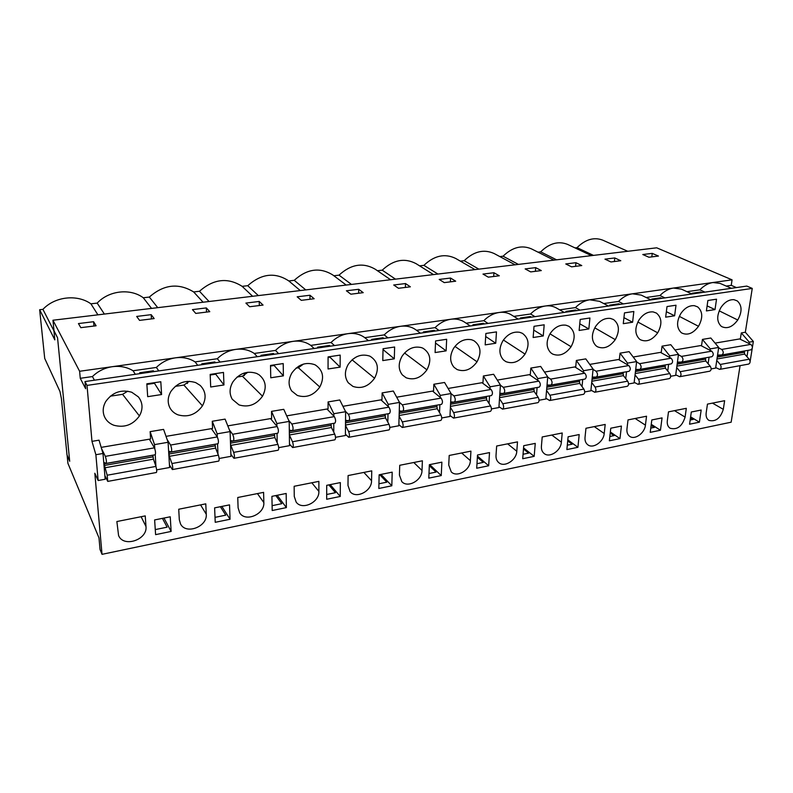 <?xml version="1.0" encoding="UTF-8"?>
<svg xmlns="http://www.w3.org/2000/svg" width="793" height="793" viewBox="0 0 793 793"><rect width="100%" height="100%" fill="white"/><g stroke="black" fill="none" stroke-linecap="round" stroke-linejoin="round"><path stroke-width="1.19" d="M102.029 554.337L94.823 473.233L98.144 480.518L95.874 454.716L91.978 441.354L87.012 385.408L752.25 288.414L746.778 286.085L84.99 381.562L85.634 388.709L80.262 378.301L79.617 371.273L52.953 320.233L54.013 330.879L57.552 337.798L69.695 461.268L67.098 455.093L67.911 463.31L98.996 537.892L100.037 549.48L102.029 554.337L731.156 422.193L740.077 365.652M210.175 374.415L223.487 372.432L223.953 384.962L210.7 387.004L210.175 374.415M328.084 356.9L340.197 355.095L340.118 367.139L328.054 368.983L328.084 356.9M435.595 340.931L446.667 339.285L446.122 350.863L435.099 352.558L435.595 340.931M534.026 326.31L544.186 324.803L543.264 335.954L533.144 337.511L534.026 326.31M624.478 312.878L633.835 311.48L632.596 322.245L623.268 323.673L624.478 312.878M707.881 300.488L716.525 299.199L715.018 309.597L706.404 310.915L707.881 300.488M131.757 392.248L138.398 396.906C142.849 402.705 143.186 409.049 139.419 415.938C132.907 424.949 124.372 428.042 113.805 425.236C109.265 423.492 106.093 420.498 104.299 416.275C102.456 411.369 102.951 406.442 105.786 401.466C112.497 392.267 121.151 389.204 131.757 392.248M195.683 382.603L200.173 385.398C205.853 391.217 206.606 398.027 202.443 405.838C196.059 414.63 187.891 417.624 177.929 414.828C174.311 413.381 171.615 411.002 169.851 407.701C167.363 402.487 167.69 397.095 170.842 391.524C177.404 382.553 185.691 379.579 195.683 382.603M256.585 373.414L259.033 374.762C265.853 380.382 267.013 387.529 262.503 396.203C256.258 404.797 248.437 407.701 239.03 404.906L232.25 399.246C229.197 393.863 229.385 388.124 232.795 382.048C239.218 373.285 247.148 370.41 256.585 373.414M314.662 364.651L315.366 364.998C323.108 370.262 324.595 377.597 319.817 387.014C313.701 395.41 306.197 398.225 297.306 395.449L291.675 390.939C288.176 385.487 288.236 379.52 291.864 373.017C298.148 364.463 305.751 361.677 314.662 364.651M370.113 356.285C377.934 361.311 379.421 368.626 374.574 378.231C368.567 386.449 361.36 389.175 352.964 386.419L348.315 382.831C344.459 377.389 344.44 371.243 348.236 364.403C354.114 356.315 361.192 353.509 369.469 356.007L370.113 356.285M423.105 348.296C430.47 353.242 431.739 360.428 426.921 369.835C421.033 377.874 414.115 380.521 406.155 377.785L402.368 374.93C398.245 369.548 398.155 363.293 402.101 356.166C407.463 348.672 413.936 345.827 421.529 347.641L423.105 348.296M473.808 340.643C480.746 345.53 481.817 352.578 477.039 361.806C471.26 369.677 464.599 372.244 457.065 369.528L454.002 367.278C449.69 361.975 449.552 355.651 453.606 348.296C458.592 341.268 464.589 338.433 471.597 339.771L473.808 340.643M522.369 333.318C528.891 338.135 529.783 345.064 525.045 354.104C519.375 361.816 512.962 364.314 505.815 361.608L503.386 359.853C498.926 354.659 498.777 348.296 502.931 340.752C507.609 334.111 513.21 331.296 519.722 332.317L522.369 333.318M568.908 326.29C575.064 331.048 575.787 337.858 571.079 346.729C565.508 354.273 559.343 356.711 552.552 354.025L550.659 352.677C546.109 347.612 545.951 341.228 550.183 333.526C554.624 327.202 559.888 324.436 565.984 325.209L568.908 326.29M613.554 319.559C619.363 324.248 619.928 330.949 615.259 339.642C609.797 347.037 603.84 349.406 597.397 346.749L595.959 345.738C591.36 340.792 591.211 334.418 595.513 326.597C599.746 320.55 604.722 317.824 610.451 318.419L613.554 319.559M656.435 313.086C661.907 317.725 662.324 324.307 657.704 332.842C652.332 340.088 646.582 342.398 640.466 339.761L639.416 339.027C634.796 334.22 634.668 327.866 639.019 319.946C643.083 314.137 647.812 311.461 653.204 311.917L656.435 313.086M697.632 306.871C702.796 311.451 703.084 317.924 698.504 326.3C693.221 333.407 687.67 335.657 681.851 333.04L681.128 332.545C676.528 327.866 676.419 321.542 680.82 313.562C684.736 307.962 689.246 305.325 694.341 305.672L697.632 306.871M737.252 300.894C742.129 305.414 742.298 311.778 737.748 320.005C732.563 326.984 727.201 329.174 721.66 326.587L721.214 326.28C716.644 321.74 716.575 315.445 721.006 307.416C724.792 302.004 729.104 299.427 733.941 299.685L737.252 300.894M91.978 441.354L99.036 440.174L102.991 453.487L105.182 479.24L98.144 480.518M150.125 431.64L154.526 444.605L168.096 442.276L163.586 429.39L150.125 431.64L150.611 438.975L101.177 447.371M212.266 421.261L217.163 433.821L230.089 431.59L225.093 419.12L212.266 421.261L212.564 428.458L166.024 436.358M271.513 411.369L276.866 423.541L289.197 421.41L283.755 409.327L271.513 411.369L271.652 418.426L227.799 425.871M328.074 401.922L333.843 413.728L345.619 411.696L339.771 399.969L328.074 401.922L328.064 408.841L286.699 415.869M382.137 392.902L388.263 404.351L399.523 402.408L393.318 391.028L382.137 392.902L381.978 399.682L342.933 406.313M433.85 384.258L440.303 395.39L451.078 393.526L444.556 382.474L433.85 384.258L433.563 390.929L396.678 397.194M483.363 375.991L490.114 386.806L500.433 385.031L493.623 374.276L483.363 375.991L482.967 382.533L448.085 388.461M530.824 368.071L537.842 378.588L547.735 376.883L540.657 366.425L530.824 368.071L530.309 374.494L497.31 380.095M576.342 360.468L583.608 370.708L593.095 369.072L585.789 358.892L576.342 360.468L575.738 366.782L544.484 372.086M620.057 353.163L627.531 363.135L636.64 361.568L629.117 351.656L620.057 353.163L619.353 359.368L589.744 364.403M662.046 346.154L669.718 355.869L678.471 354.362L670.769 344.697L662.046 346.154L661.273 352.251L633.191 357.019M702.429 339.414L710.27 348.89L718.696 347.433L710.815 338.006L702.429 339.414L701.577 345.411L674.942 349.931M752.25 288.414L745.341 332.247L741.296 332.921L740.375 338.819L715.088 343.111M667.012 306.554L676.003 305.226L674.615 315.792L665.654 317.17L667.012 306.554M580.189 319.45L589.933 318.003L588.842 328.956L579.128 330.453L580.189 319.45M485.871 333.466L496.477 331.89L495.734 343.25L485.177 344.876L485.871 333.466M383.049 348.732L394.627 347.017L394.299 358.823L382.781 360.587L383.049 348.732M270.522 365.444L283.21 363.561L283.388 375.842L270.76 377.785L270.522 365.444M146.834 383.822L160.81 381.74L161.594 394.537L147.686 396.669L146.834 383.822M140.212 373.592L139.677 372.75L153.376 370.787L153.941 371.61M158.769 370.916L156.37 367.437L133.065 370.757C126.979 367.07 120.08 365.702 112.358 366.683C104.646 367.853 98.005 371.144 92.434 376.566L80.262 378.301M135.316 374.296L133.065 370.757M202.413 364.621L201.779 363.818L214.834 361.935L215.488 362.728M220.097 362.064L217.312 358.733L195.088 361.905C189.378 358.258 182.856 356.909 175.501 357.831L732.068 279.84L656.693 247.812L52.953 320.233M197.744 365.295L195.088 361.905M261.73 356.067L261.006 355.294L273.476 353.5L274.209 354.263M278.611 353.628L275.478 350.427L254.266 353.46C248.903 349.862 242.717 348.514 235.709 349.396C228.691 350.466 222.555 353.579 217.312 358.733M257.269 356.701L254.266 353.46M318.36 347.889L317.567 347.156L329.472 345.441L330.284 346.174M334.487 345.57L331.038 342.497L310.767 345.391C305.741 341.852 299.873 340.504 293.182 341.347C286.471 342.368 280.573 345.391 275.478 350.427M314.107 348.504L310.767 345.391M372.492 340.088L371.62 339.374L383.019 337.739L383.891 338.442M387.916 337.858L384.189 334.904L364.79 337.669C360.062 334.19 354.501 332.842 348.097 333.645C341.684 334.626 336.004 337.57 331.038 342.497M368.418 340.673L364.79 337.669M424.275 332.614L423.343 331.93L434.257 330.364L435.198 331.038M439.044 330.483L435.06 327.638L416.503 330.284M473.867 325.457L472.886 324.803L483.334 323.296L484.335 323.95M488.022 323.415L483.799 320.679L466.145 323.197M521.407 318.598L520.367 317.963L530.398 316.526L531.439 317.15M534.978 316.645L530.547 314.008L513.834 316.387M567.015 312.026L565.934 311.411L575.549 310.023L576.64 310.628M580.04 310.142L575.421 307.595L559.66 309.845M610.798 305.701L609.678 305.117L618.927 303.788L620.057 304.373M623.318 303.897L618.53 301.439L603.731 303.55M652.877 299.635L651.717 299.06L660.609 297.781L661.778 298.346M664.911 297.9L659.974 295.521L646.117 297.504M693.35 293.797L692.15 293.241L700.705 292.012L701.904 292.558M704.927 292.121L699.842 289.832L686.926 291.675M79.617 371.273L175.501 357.831C168.146 358.951 161.762 362.153 156.37 367.437M648.932 257.239L642.786 254.523L652.242 253.373L658.448 256.06L648.932 257.239M610.937 261.948L604.97 259.152L614.773 257.953L620.79 260.728L610.937 261.948M571.555 266.835L565.776 263.95L575.946 262.701L581.765 265.566L571.555 266.835M530.695 271.9L525.144 268.916L535.681 267.628L541.302 270.582L530.695 271.9M488.3 277.154L482.987 274.081L493.92 272.742L499.303 275.786L488.3 277.154M444.258 282.615L439.203 279.433L450.563 278.046L455.688 281.198L444.258 282.615M398.482 288.285L393.715 284.994L405.52 283.557L410.368 286.818L398.482 288.285M350.863 294.193L346.402 290.783L358.694 289.286L363.224 292.657L350.863 294.193M301.281 300.339L297.177 296.81L309.964 295.244L314.167 298.743L301.281 300.339M249.636 306.742L245.899 303.075L259.222 301.449L263.058 305.077L249.636 306.742M195.772 313.413L192.451 309.617L206.339 307.922L209.778 311.679L195.772 313.413M139.558 320.382L136.683 316.437L151.185 314.662L154.169 318.578L139.558 320.382M80.817 327.668L78.448 323.564L93.594 321.71L96.102 325.774L80.817 327.668M87.012 385.408L84.99 381.562M116.868 521.536L118.573 535.503C123.411 547.943 147.686 539.805 145.981 526.493L145.238 515.896L116.868 521.536M95.874 454.716L102.991 453.487M178.722 509.235L179.317 519.732L180.526 523.945C185.909 534.978 207.548 526.711 206.269 514.26L205.783 503.852L178.722 509.235M154.526 444.605L154.784 448.65M149.362 439.193L154.437 447.847C155.537 450.93 155.805 453.249 155.24 454.786L155.934 466.443C156.766 469.555 156.925 471.577 156.39 472.499L107.749 481.401L104.874 475.592M156.647 469.862L169.593 467.513L168.096 442.276M237.751 497.498L238.098 507.807L239.655 512.803C245.374 522.557 264.753 514.26 263.841 502.584L263.603 492.364L237.751 497.498M217.163 433.821L217.292 436.943C218.521 439.927 218.759 442.187 217.996 443.733L171.427 451.921M217.56 443.812L217.976 454.131M219.126 458.493L230.961 456.332L230.089 431.59M294.153 486.287L294.262 496.408L296.136 502.048C302.024 510.662 319.47 502.415 318.885 491.412L318.875 481.371L294.153 486.287M276.866 423.541L276.916 426.228M277.035 433.335L277.193 442.791M278.69 447.649L289.504 445.676L289.197 421.41M348.097 475.562L347.988 485.504L350.139 491.66C356.067 499.273 371.877 491.125 371.55 480.717L371.748 470.854L348.097 475.562M333.843 413.728L333.833 416.107M333.794 423.333L333.754 432.165M335.518 437.3L345.401 435.506L345.619 411.696M420.399 333.169L415.978 329.898C411.607 326.746 406.492 325.546 400.634 326.29C394.488 327.222 389.006 330.096 384.189 334.904M399.731 465.293L399.434 475.066L401.793 481.619C407.681 488.369 422.094 480.36 422.005 470.477L422.391 460.792L399.731 465.293M388.263 404.351L388.213 406.512M388.025 413.777L387.807 422.124M389.819 427.417L398.829 425.772L399.523 402.408M470.279 325.973L464.539 322.127C460.604 319.539 456.064 318.568 450.93 319.232C445.051 320.134 439.758 322.939 435.06 327.638M449.205 455.46L448.729 465.055L451.267 471.924C457.036 477.911 470.259 470.071 470.378 460.664L470.933 451.138L449.205 455.46M440.303 395.39L440.214 397.382M439.887 404.638L439.53 412.598M441.741 417.961L449.948 416.464L451.078 393.526M518.186 319.064L511.257 314.811C507.698 312.66 503.654 311.887 499.134 312.482C493.494 313.344 488.379 316.08 483.799 320.679M496.656 446.023L496.012 455.46C495.863 458.493 496.745 460.852 498.668 462.557C504.298 467.9 516.501 460.237 516.788 451.247L517.502 441.879L496.656 446.023M490.114 386.806L489.995 388.659M489.539 395.885L489.043 403.528M491.452 408.91L498.906 407.552L500.433 385.031M564.21 312.422L556.22 307.892C552.999 306.098 549.39 305.474 545.376 305.999C539.964 306.832 535.017 309.498 530.547 314.008M542.204 436.963L541.411 446.251C541.203 449.423 542.115 451.851 544.147 453.517C549.599 458.295 560.919 450.82 561.365 442.197L562.227 432.988L542.204 436.963M537.842 378.588L537.694 380.333M537.109 387.509L536.504 394.864M539.071 400.237L545.832 399.008L547.735 376.883M608.459 306.039L599.498 301.33L589.764 299.784C584.56 300.577 579.782 303.184 575.421 307.595M585.958 428.27L585.026 437.399C584.758 440.7 585.68 443.158 587.801 444.794C593.075 449.086 603.622 441.79 604.216 433.503L605.198 424.443L585.958 428.27M583.608 370.708L583.44 372.353M582.736 379.47L582.032 386.578M584.738 391.93L590.864 390.81L593.095 369.072M651.013 299.903L641.19 295.075L632.418 293.806C627.412 294.57 622.783 297.117 618.53 301.439M628.016 419.903L626.956 428.894C626.639 432.294 627.57 434.782 629.741 436.368C634.826 440.234 644.719 433.117 645.423 425.147L646.533 416.226L628.016 419.903M627.531 363.135L627.342 364.701M626.529 371.748L625.736 378.648M628.581 383.951L634.103 382.94L636.64 361.568M691.962 293.995L681.365 289.108L673.426 288.057C668.618 288.801 664.128 291.289 659.974 295.521M668.489 411.854L667.319 420.696C666.943 424.186 667.865 426.703 670.085 428.23C677.133 430.123 682.129 426.406 685.093 417.098L686.312 408.316L668.489 411.854M669.718 355.869L669.52 357.365M668.608 364.344L667.736 371.035M670.69 376.279L675.656 375.376L678.471 354.362M726.219 286.065L731.245 285.341L736.429 287.581M731.384 288.305L720.094 283.408L712.887 282.526C708.258 283.24 703.906 285.678 699.842 289.832M732.068 279.84L731.245 285.341M745.341 332.247L753.35 341.466L752.418 347.265M752.19 348.682L750.109 361.558M707.465 404.113L706.176 412.816C705.75 416.375 706.662 418.892 708.902 420.379C715.603 422.005 720.411 418.327 723.305 409.337L724.633 400.693L707.465 404.113M710.27 348.89L710.062 350.318M709.061 357.217L708.109 363.729M711.162 368.914L715.623 368.101L718.696 347.433M741.296 332.921L749.286 342.17L753.35 341.466M749.286 342.17L749.068 343.538M747.977 350.357L746.966 356.711M171.129 531.429L170.247 516.788L154.625 519.93L155.606 534.641L171.129 531.429L163.973 518.057M230.059 519.246L229.534 504.873L214.616 507.867L215.23 522.309L230.059 519.246L221.842 506.41M286.372 507.599L286.174 493.474L271.92 496.349L272.197 510.523L286.372 507.599L277.203 495.278M340.237 496.458L340.346 482.59L326.706 485.326L326.676 499.263L340.237 496.458L330.205 484.622M391.821 485.792L392.198 472.162L379.143 474.789L378.826 488.478L391.821 485.792L380.987 474.412M441.245 475.572L441.879 462.17L429.36 464.688L428.795 478.139L441.245 475.572L429.707 464.619M488.657 465.759L489.519 452.585L477.515 455.004L476.712 468.237L488.657 465.759L477.455 456.064M534.185 456.352L535.255 443.386L523.727 445.706L522.706 458.721L534.185 456.352L523.558 447.896M577.919 447.302L579.187 434.554L568.105 436.784L566.886 449.581L577.919 447.302L567.818 439.857M619.967 438.608L621.415 426.069L610.769 428.21L609.361 440.799L619.967 438.608L610.342 431.997M660.44 430.242L662.056 417.891L651.806 419.953L650.23 432.354L660.44 430.242L651.251 424.324M699.406 422.183L701.181 410.031L691.308 412.013L689.573 424.215L699.406 422.183L690.614 416.86M94.417 380.204L92.434 376.566M690.515 417.594L693.419 419.358L690.168 420.022M652.242 253.373L651.826 256.882M651.142 425.127L654.552 427.328L650.766 428.101M614.773 257.953L614.397 261.521M610.243 432.879L614.188 435.595L609.847 436.477M575.946 262.701L575.609 266.329M567.719 440.829L572.259 444.179L567.302 445.19M535.681 267.628L535.404 271.315M528.653 453.11L523.469 448.977L528.663 453.11L523.053 454.26M493.92 272.742L493.682 276.479M477.376 457.274L483.294 462.398L476.989 463.697M450.563 278.046L450.384 281.852M429.32 465.679L436.051 472.083L428.993 473.53M405.52 283.557L405.401 287.433M379.698 474.67L386.815 482.164L378.935 483.78M358.694 289.286L358.634 293.222M352.36 359.576L356.295 356.939M328.857 484.9L335.449 492.691L326.686 494.485M309.964 295.244L309.984 299.258M296.057 368.111L298.376 367.764L303.501 364.056M275.795 495.566L281.812 503.674L272.108 505.666M259.222 301.449L259.321 305.543M237.097 377.022L242.43 376.219L247.812 372.244M220.375 506.707L225.767 515.153L215.022 517.353M206.339 307.922L206.517 312.085M175.263 386.369L183.897 385.061L189.309 381.294M162.436 518.364L167.125 527.167L155.269 529.595M151.185 314.662L151.453 318.915M110.316 396.183L122.578 394.329L127.742 391.177M93.594 321.71L93.961 326.042M700.705 292.012L700.606 292.746M707.118 305.9L715.018 309.597M660.609 297.781L660.519 298.535M666.358 311.689L674.615 315.792M618.927 303.788L618.837 304.542M623.942 317.656L632.596 322.245M575.549 310.023L575.48 310.797M579.772 323.792L588.842 328.956M530.398 316.526L530.339 317.309M533.729 330.076L543.264 335.954M483.334 323.296L483.284 324.099M485.683 336.5L495.734 343.25M434.257 330.364L434.217 331.177M435.506 343.022L446.122 350.863M383.019 337.739L382.999 338.571M383.029 349.564L394.299 358.823M329.472 345.441L329.472 346.293M329.442 356.691L340.118 367.139M329.442 357.266L328.084 357.474M273.476 353.5L273.486 354.362M273.674 364.978L283.388 375.842M273.694 365.563L270.532 366.029M214.834 361.935L214.873 362.817M215.309 373.652L223.953 384.962M215.329 374.246L210.195 375.01M153.376 370.787L153.436 371.689M154.129 382.732L161.594 394.537M154.169 383.346L146.874 384.427M346.204 285.054L332.911 275.042C319.985 266.973 307.089 268.728 294.223 280.325L288.821 280.95C275.141 271.959 261.452 273.545 247.743 285.698L242.143 286.342C227.76 277.233 213.535 278.878 199.479 291.269L193.661 291.943C178.534 282.714 163.754 284.419 149.332 297.068L143.285 297.762C130.379 288.156 108.968 290.426 97.192 303.095L90.898 303.818C77.268 294.074 54.985 296.433 42.921 309.359L39.65 309.736L44.715 358.436L59.961 391.484L61.418 398.631L66.999 454.865L69.695 461.268L57.552 337.798L53.993 330.681M390.592 279.731L375.158 269.174C362.976 262.215 350.932 264.208 339.017 275.151L333.853 275.756M433.503 274.586L416.087 263.663C404.618 257.626 393.328 259.797 382.226 270.165L377.418 270.72M474.987 269.61L455.757 258.478C444.932 253.195 434.316 255.485 423.908 265.348L419.566 265.853M515.103 264.793L494.208 253.562C483.988 248.923 473.976 251.302 464.173 260.699L460.356 261.135M553.901 260.144L531.479 248.883C521.814 244.769 512.347 247.218 503.069 256.208L499.818 256.575M591.429 255.643L567.629 244.413C558.47 240.765 549.48 243.243 540.667 251.857L538.021 252.164M627.759 251.282L602.68 240.13C593.987 236.869 585.442 239.377 577.046 247.654L575.004 247.892M39.65 309.736L54.826 339.88L53.914 330.691M593.501 255.396L577.046 247.654M556.587 259.817L540.667 251.857M518.404 264.406L503.069 256.208M478.873 269.144L464.173 260.699M437.924 274.061L423.908 265.348M395.479 279.146L382.226 270.165M351.468 284.429L339.017 275.151M305.781 289.911L294.223 280.325M300.279 290.565L288.821 280.95M258.34 295.601L247.743 285.698M252.62 296.285L242.143 286.342M209.035 301.509L199.479 291.269M203.087 302.222L193.661 291.943M157.748 307.664L149.332 297.068M151.552 308.408L143.285 297.762M104.369 314.068L97.192 303.095M97.916 314.841L90.898 303.818M53.934 330.859L42.921 309.359M744.34 350.992L744.617 354.084L749.207 359.219C750.545 361.519 750.347 363.135 748.622 364.086L719.667 369.389L715.702 367.585M716.763 360.448L720.222 364.463C721.541 366.792 721.362 368.438 719.667 369.389M718.627 347.869L721.709 349.435C723.741 351.646 723.771 353.49 721.808 354.967L717.556 355.076M739.621 338.948L750.812 344.39C752.874 346.561 752.894 348.375 750.882 349.842L750.713 349.862M533.828 388.084L534.185 391.484L538.209 397.352C539.418 399.93 539.319 401.704 537.932 402.656L502.564 409.129L498.966 406.71M499.501 398.72L502.792 403.746C503.971 406.383 503.892 408.177 502.564 409.129M500.423 385.22L503.297 387.321C505.052 389.859 505.161 391.891 503.634 393.407L499.877 393.288M529.397 374.653L538.903 381.146C540.707 383.634 540.796 385.626 539.19 387.143L503.823 393.358M579.366 380.065L579.703 383.396L583.866 389.095C585.105 391.613 584.986 393.358 583.519 394.309L549.599 400.524L545.901 398.255M546.565 390.463L549.896 395.241C551.105 397.799 551.006 399.563 549.599 400.524M547.705 377.151L550.639 379.113C552.463 381.572 552.552 383.564 550.917 385.071L547.031 385.021M574.866 366.931L584.778 373.196C586.642 375.604 586.721 377.567 585.016 379.064L551.115 385.021M623.08 372.363L623.407 375.624L627.699 381.175C628.958 383.634 628.819 385.348 627.273 386.3L594.71 392.257L590.934 390.136M591.717 382.523L595.077 387.073C596.326 389.581 596.207 391.306 594.71 392.257M593.055 369.389L596.039 371.233C597.922 373.632 597.991 375.585 596.257 377.081L592.272 377.081M618.52 359.516L628.799 365.553C630.722 367.902 630.782 369.825 628.988 371.322L628.839 371.332M665.089 364.958L665.396 368.16L669.798 373.572C671.086 375.971 670.928 377.656 669.312 378.608L638.028 384.337L634.172 382.325M635.054 374.891L638.464 379.232C639.733 381.681 639.594 383.376 638.028 384.337M636.591 361.935L639.614 363.68C641.547 366.009 641.606 367.922 639.792 369.419L635.699 369.449M660.46 352.389L671.076 358.218C673.049 360.508 673.098 362.391 671.225 363.878L671.066 363.888M705.473 357.841L705.77 360.993L710.27 366.257C711.589 368.606 711.4 370.252 709.725 371.203L679.641 376.715L675.735 374.821M676.707 367.536L680.146 371.699C681.445 374.088 681.276 375.763 679.641 376.715M678.421 354.768L681.465 356.414C683.457 358.684 683.497 360.567 681.603 362.054L677.43 362.123M700.804 345.54L711.717 351.17C713.74 353.391 713.769 355.244 711.827 356.721L711.668 356.741M101.504 448.501L105.35 456.362C106.341 459.524 106.639 461.883 106.232 463.419L104.488 462.656L104.488 465.432L107.174 475.235L107.749 481.401M152.89 455.202L153.436 459.157L155.934 466.423L107.174 475.235M215.072 444.249L215.587 448.114L218.382 455.142C219.294 458.176 219.403 460.158 218.709 461.09L172.378 469.565L169.444 464.946M167.115 439.481L170.564 445.051C171.704 448.104 171.962 450.404 171.338 451.951L169.078 451.296L168.84 452.476L169.375 456.322L171.952 463.528C172.815 466.631 172.953 468.653 172.378 469.565M211.374 428.656L217.282 436.943L170.564 445.051M187.287 381.354L187.435 383.505M244.214 373.037L244.353 375.624M274.378 433.801L274.854 437.577L277.917 444.377C278.888 447.331 278.958 449.274 278.115 450.216L233.945 458.304L230.902 454.379M230.555 444.685L233.648 452.377C234.579 455.4 234.678 457.373 233.945 458.304M229.445 429.984L232.646 434.277C233.925 437.23 234.153 439.481 233.34 441.027L230.416 440.611M270.512 418.615L277.183 426.555C278.551 429.439 278.759 431.65 277.808 433.196L233.449 440.987M298.723 366.168L298.783 367.684M330.978 423.829L331.434 427.526L334.725 434.118C335.756 436.983 335.786 438.896 334.815 439.837L292.647 447.559L289.485 444.11M331.434 427.526L289.366 435L292.478 441.751C293.469 444.685 293.529 446.618 292.647 447.559M288.811 420.538L291.834 424.007C293.232 426.872 293.43 429.072 292.439 430.619L289.306 430.163M326.974 409.029L334.339 416.632C335.806 419.428 335.984 421.598 334.884 423.135L292.567 430.579M385.071 414.293L385.497 417.911L389.006 424.305C390.087 427.1 390.087 428.973 388.986 429.915L348.692 437.3L345.411 434.197M345.49 425.454L348.633 431.6C349.683 434.455 349.703 436.348 348.692 437.3M345.421 411.309L348.325 414.214C349.822 416.979 349.991 419.14 348.851 420.677L345.54 420.34M380.937 399.86L388.917 407.166C390.483 409.882 390.642 412.003 389.393 413.53L348.999 420.637M436.814 405.183L437.221 408.722L440.908 414.927C442.038 417.653 442.008 419.487 440.799 420.439L402.259 427.486L398.859 424.661M399.107 416.206L402.299 421.906C403.399 424.681 403.379 426.545 402.259 427.486M399.494 402.358L402.289 404.846C403.875 407.533 404.034 409.644 402.745 411.18L399.266 410.933M432.572 391.098L441.106 398.116C442.762 400.743 442.9 402.824 441.513 404.351L402.903 411.141M486.347 396.45L486.733 399.92L490.599 405.947C491.769 408.603 491.7 410.397 490.401 411.359L453.497 418.109L449.988 415.502M450.394 407.295L453.636 412.628C454.776 415.334 454.726 417.158 453.497 418.109M451.068 393.625L453.903 395.895C455.569 398.502 455.707 400.574 454.29 402.101L450.662 401.922M482.005 382.702L491.055 389.452C492.79 392 492.899 394.042 491.402 395.558L454.468 402.051M141.104 516.719L145.981 526.493M200.579 504.893L206.269 514.26M257.428 493.593L263.841 502.584M311.808 482.778L318.885 491.412M363.878 472.42L371.55 480.717M413.787 462.497L422.005 470.477M461.665 452.981L470.378 460.664M507.639 443.842L516.788 451.247M551.809 435.06L561.365 442.197M594.284 426.614L604.216 433.503M635.153 418.486L645.423 425.147M674.526 410.655L685.093 417.098M712.461 403.112L723.305 409.337M737.748 320.005L719.201 310.846M698.504 326.3L679.304 316.357M657.704 332.842L637.85 322.017M615.259 339.642L594.78 327.846M571.079 346.729L549.995 333.843M525.045 354.104L503.416 340.019M477.039 361.806L454.954 346.392M426.921 369.835L404.539 352.984M374.574 378.231L352.072 359.824M319.817 387.014L298.376 367.764M262.503 396.203L242.43 376.219M202.443 405.838L183.897 385.061M139.419 415.938L122.578 394.329M720.222 364.463L749.207 359.219M721.709 349.435L750.812 344.39M717.447 355.799L744.33 351.061M717.259 357.078L744.131 352.33M716.971 359.001L744.617 354.084M502.792 403.746L538.209 397.352M503.297 387.321L538.903 381.146M499.818 394.151L533.818 388.164M499.719 395.548L533.709 389.541M499.58 397.64L534.185 391.484M549.896 395.241L583.866 389.095M550.639 379.113L584.778 373.196M546.962 385.844L579.356 380.134M546.843 387.212L579.227 381.492M546.674 389.264L579.703 383.396M595.077 387.073L627.699 381.175M596.039 371.233L628.799 365.553M592.193 377.874L623.07 372.432M592.054 379.223L622.921 373.761M591.846 381.235L623.407 375.624M638.464 379.232L669.798 373.572M639.614 363.68L671.076 358.218M635.609 370.222L665.079 365.028M635.451 371.55L664.911 366.336M635.223 373.533L665.396 368.16M680.146 371.699L710.27 366.257M681.465 356.414L711.717 351.17M677.331 362.867L705.463 357.911M677.163 364.175L705.284 359.199M676.895 366.118L705.77 360.993M105.35 456.362L154.437 447.847M106.292 463.39L155.17 454.786M104.359 463.836L152.89 455.281M104.488 465.432L152.99 456.857M104.914 467.781L153.436 459.157M171.952 463.528L218.382 455.142M168.84 452.476L215.081 444.328M168.939 454.042L215.141 445.864M169.375 456.322L215.587 448.114M233.648 452.377L277.917 444.377M232.646 434.277L277.183 426.555M230.446 441.622L274.378 433.88M230.505 443.148L274.408 435.387M230.793 445.408L274.854 437.577M292.478 441.751L334.725 434.118M291.834 424.007L334.339 416.632M289.326 431.243L330.978 423.898M289.346 432.75L330.968 425.385M348.633 431.6L389.006 424.305M348.325 414.214L388.917 407.166M345.53 421.341L385.071 414.372M345.51 422.818L385.031 415.829M345.49 425.028L385.497 417.911M402.299 421.906L440.908 414.927M402.289 404.846L441.106 398.116M399.236 411.874L436.804 405.253M399.196 413.322L436.745 406.68M399.127 415.492L437.221 408.722M453.636 412.628L490.599 405.947M453.903 395.895L491.055 389.452M450.622 402.824L486.347 396.52M450.553 404.242L486.258 397.927M450.444 406.373L486.733 399.92M692.795 419.487L690.445 418.06M654.136 427.407L651.103 425.454M613.97 435.635L610.223 433.057M572.169 444.199L567.719 440.908M721.808 354.967L750.882 349.842M503.634 393.407L539.19 387.143M550.917 385.071L585.016 379.064M596.257 377.081L628.988 371.322M639.792 369.419L671.225 363.878M681.603 362.054L711.827 356.721M106.232 463.419L155.24 454.786M171.338 451.951L217.996 443.733M233.34 441.027L277.808 433.196M292.439 430.619L334.884 423.135M348.851 420.677L389.393 413.53M402.745 411.18L441.513 404.351M454.29 402.101L491.402 395.558"/></g></svg>
